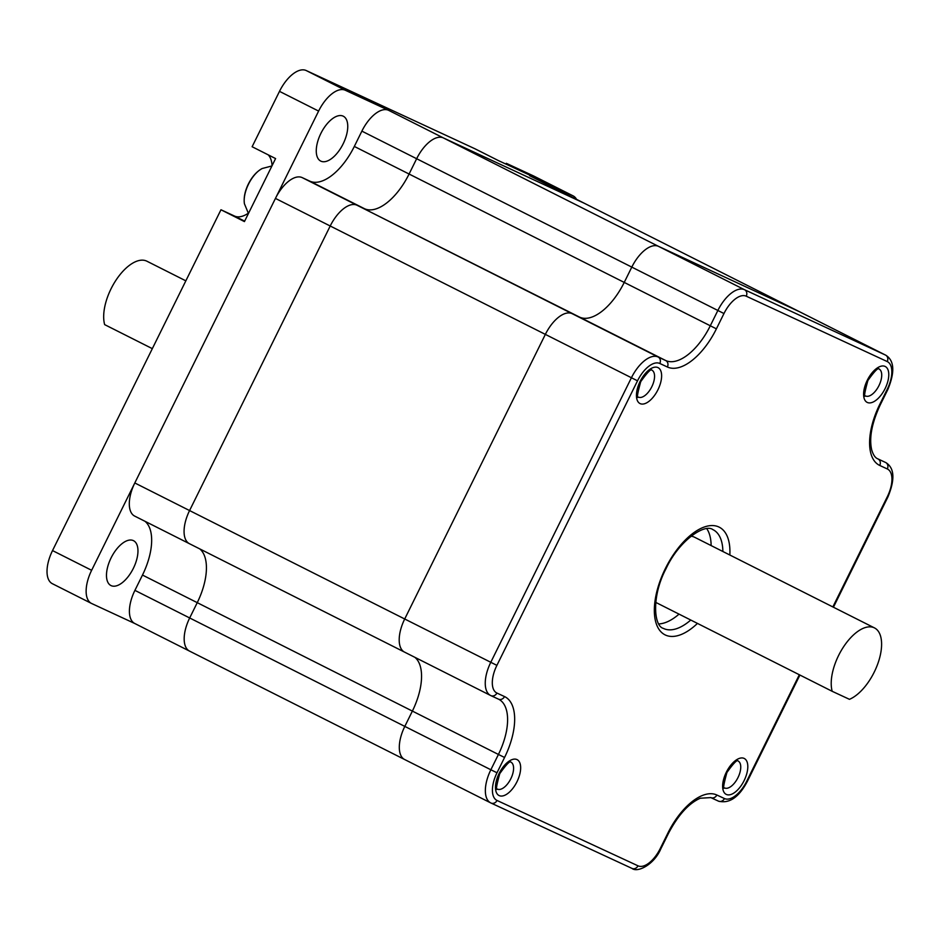 <?xml version="1.0" encoding="UTF-8"?>
<svg xmlns="http://www.w3.org/2000/svg" width="940" height="940" viewBox="0 0 940 940"><rect width="100%" height="100%" fill="white"/><g stroke="black" fill="none" stroke-linecap="round" stroke-linejoin="round"><path stroke-width="1.41" d="M302.175 177.601L309.754 181.126A50.231 24.581 -63.3 0 0 354.321 146.44L361.877 131.13A30.139 14.746 116.7 0 1 388.62 110.321L345.344 90.263A30.139 14.746 -63.3 0 0 318.613 111.073L275.443 198.411A30.139 14.746 116.7 0 1 302.175 177.601L572.061 313.631A30.139 14.746 116.7 0 0 545.329 334.44L404.705 618.99A30.139 14.746 116.7 0 0 404.517 652.102A30.139 14.746 116.7 0 0 404.729 652.207A30.139 14.746 116.7 0 1 404.517 652.102L490.574 695.471A30.139 14.746 -63.3 0 1 490.751 662.359L631.386 377.81A30.139 14.746 -63.3 0 1 658.118 357L665.696 360.525A50.231 24.581 116.7 0 0 710.264 325.839L717.831 310.529A30.139 14.746 -63.3 0 1 744.562 289.732L885.539 355.085A30.139 14.746 -63.3 0 1 885.75 355.191L799.693 311.822A30.139 14.746 116.7 0 0 799.482 311.716L658.505 246.351A30.139 14.746 116.7 0 0 631.774 267.16L624.207 282.47A50.231 24.581 -63.3 0 1 579.651 317.156L665.696 360.525A5.017 4.383 -65.1 0 1 667.388 367L659.809 363.474A25.11 12.291 116.7 0 0 637.52 380.818L496.896 665.367A25.11 12.291 116.7 0 0 496.919 693.05L504.51 696.564A55.249 27.037 -63.3 0 1 504.569 757.464L497.002 772.774A25.11 12.291 116.7 0 0 497.025 800.457L638.002 865.822A25.11 12.291 116.7 0 0 660.28 848.479L667.846 833.169A55.249 27.037 -63.3 0 1 716.868 795.017L724.446 798.542A25.11 12.291 116.7 0 0 746.724 781.199L799.329 674.755M584.774 203.498A30.139 14.746 116.7 0 0 584.562 203.393A30.139 14.746 116.7 0 0 584.351 203.287L443.375 137.922A30.139 14.746 116.7 0 0 416.643 158.731L409.076 174.041A50.231 24.581 -63.3 0 1 364.52 208.715L356.93 205.202A30.139 14.746 116.7 0 0 330.198 226.011L189.575 510.561A30.139 14.746 116.7 0 0 189.387 543.673A30.139 14.746 116.7 0 0 189.598 543.778A30.139 14.746 116.7 0 1 189.387 543.673L404.517 652.102A30.139 14.746 116.7 0 1 404.705 618.99L496.896 665.367M659.809 363.474A5.017 4.383 114.9 0 0 658.118 357L572.061 313.631A30.139 14.746 116.7 0 0 545.329 334.44L404.705 618.99L189.575 510.561A30.139 14.746 116.7 0 0 189.387 543.673L134.632 516.072A30.139 14.746 116.7 0 0 134.843 516.178M134.949 623.584A30.139 14.746 -63.3 0 1 134.737 623.479L189.492 651.079A30.139 14.746 -63.3 0 0 189.704 651.185A30.139 14.746 -63.3 0 1 189.492 651.079L404.623 759.508A30.139 14.746 -63.3 0 0 404.835 759.614A30.139 14.746 -63.3 0 1 404.623 759.508A30.139 14.746 -63.3 0 1 404.811 726.397L412.378 711.087A50.231 24.581 116.7 0 0 414.869 657.318A50.231 24.581 116.7 0 1 412.378 711.087L498.423 754.456A50.231 24.581 116.7 0 0 498.729 699.266A50.231 24.581 116.7 0 0 498.541 699.172M134.737 623.479A30.139 14.746 -63.3 0 1 134.913 590.367L189.68 617.968A30.139 14.746 -63.3 0 0 189.492 651.079A30.139 14.746 -63.3 0 1 189.68 617.968L197.247 602.658A50.231 24.581 116.7 0 0 199.738 548.889A50.231 24.581 116.7 0 1 197.247 602.658L412.378 711.087L404.811 726.397L490.856 769.766L498.423 754.456L504.569 757.464M799.905 311.927A30.139 14.746 116.7 0 0 799.693 311.822A30.139 14.746 116.7 0 0 799.482 311.716L658.505 246.351A30.139 14.746 116.7 0 0 631.774 267.16L624.207 282.47A50.231 24.581 -63.3 0 1 579.651 317.156L356.93 205.202A30.139 14.746 116.7 0 0 330.198 226.011L189.575 510.561L134.808 482.96A30.139 14.746 116.7 0 0 134.632 516.072M497.025 800.457A5.017 4.383 -65.1 0 1 491.009 803.042A5.017 4.383 -65.1 0 1 490.892 802.983A30.139 14.746 -63.3 0 1 490.68 802.877L404.623 759.508A30.139 14.746 -63.3 0 1 404.811 726.397L189.68 617.968L197.247 602.658L142.481 575.057A50.231 24.581 116.7 0 0 144.983 521.289M658.811 623.925A55.249 27.037 116.7 0 0 679.033 614.125M711.134 545.588A55.249 27.037 116.7 0 0 706.798 528.703M133.351 540.606A25.11 12.291 116.7 0 0 111.155 557.761A25.11 12.291 116.7 0 0 110.92 585.538A25.11 12.291 116.7 0 0 111.096 585.62A25.11 12.291 116.7 0 0 133.292 568.465A25.11 12.291 116.7 0 0 133.527 540.688A25.11 12.291 116.7 0 0 133.351 540.606M343.135 116.137A25.11 12.291 116.7 0 0 320.94 133.292A25.11 12.291 116.7 0 0 320.704 161.069A25.11 12.291 116.7 0 0 320.881 161.163A25.11 12.291 116.7 0 0 343.077 143.996A25.11 12.291 116.7 0 0 343.312 116.219A25.11 12.291 116.7 0 0 343.135 116.137M530.019 175.897A30.139 14.746 116.7 0 0 529.808 175.792L584.562 203.393A30.139 14.746 116.7 0 0 584.351 203.287L443.375 137.922A30.139 14.746 116.7 0 0 416.643 158.731L409.076 174.041A50.231 24.581 -63.3 0 1 364.52 208.715L309.754 181.126M52.558 583.799A30.139 14.746 -63.3 0 1 52.346 583.693A30.139 14.746 -63.3 0 1 52.523 550.582L220.971 209.761L244.435 221.593L275.584 158.566L252.12 146.734L279.497 91.356A30.139 14.746 -63.3 0 1 306.228 70.547L475.088 148.837L498.553 160.67L529.784 175.145L506.308 163.313L533.755 176.038A30.139 14.746 -63.3 0 1 533.967 176.144A30.139 14.746 -63.3 0 1 534.178 176.25M529.808 175.792A30.139 14.746 116.7 0 0 529.596 175.686L572.871 195.755A30.139 14.746 -63.3 0 1 573.083 195.861A30.139 14.746 -63.3 0 1 576.561 199.351M134.843 623.537L91.674 603.515A30.139 14.746 -63.3 0 1 91.45 603.409A30.139 14.746 -63.3 0 1 91.638 570.298L275.443 198.411L637.52 380.818M134.913 590.367L142.481 575.057M506.308 163.313L505.932 164.089M248.254 213.251A35.156 17.202 -63.3 0 1 234.483 216.036L220.971 209.761M268.217 154.853A35.156 17.202 -63.3 0 1 272.071 165.687M152.327 348.646L104.657 324.629A40.185 19.658 -63.3 0 1 116.219 279.838A40.185 19.658 -63.3 0 1 146.957 261.238L185.838 280.837M849.466 699.325L832.194 691.311A40.185 19.658 -63.3 0 1 843.756 646.532A40.185 19.658 -63.3 0 1 874.494 627.92A40.185 19.658 -63.3 0 1 878.031 663.111A40.185 19.658 -63.3 0 1 849.466 699.325M655.744 602.387L832.194 691.311M691.006 536.223A40.185 19.658 -63.3 0 1 694.566 537.234L874.494 627.92M354.321 146.44L716.398 328.847A55.249 27.037 -63.3 0 1 667.388 367M361.877 131.13L723.965 313.537L716.398 328.847M388.62 110.321L744.562 289.732A5.017 4.383 -65.1 0 1 746.243 296.194A25.11 12.291 116.7 0 0 723.965 313.537M529.596 175.686L885.539 355.085A5.017 4.383 -65.1 0 1 887.219 361.559L746.243 296.194M697.457 623.408A60.266 29.493 -63.3 0 1 665.426 635.041A60.266 29.493 -63.3 0 1 665.356 568.594A60.266 29.493 -63.3 0 1 718.83 526.976A60.266 29.493 -63.3 0 1 729.84 555.023M722.872 551.51A55.249 27.037 116.7 0 0 713.084 529.702L712.802 529.572C704.847 523.415 679.162 540.3 666.061 568.63C651.455 596.113 653.711 626.028 663.346 628.378A55.249 27.037 116.7 0 0 663.734 628.566A55.249 27.037 116.7 0 0 690.771 620.036M657.93 367.587A20.093 9.835 -63.3 0 1 657.953 389.736A20.093 9.835 -63.3 0 1 640.128 403.613A20.093 9.835 -63.3 0 1 640.105 381.464A20.093 9.835 -63.3 0 1 657.93 367.587M638.448 397.138A15.064 7.379 116.7 0 0 651.749 386.857A15.064 7.379 116.7 0 0 651.914 370.184L651.925 370.184C651.091 368.551 647.366 372.369 640.727 381.652C637.391 393.766 636.603 398.924 638.354 397.103A15.064 7.379 116.7 0 0 638.448 397.138M885.092 366.424A20.093 9.835 -63.3 0 1 885.116 388.572A20.093 9.835 -63.3 0 1 867.291 402.449A20.093 9.835 -63.3 0 1 867.268 380.301A20.093 9.835 -63.3 0 1 885.092 366.424M865.599 395.975A15.064 7.379 116.7 0 0 878.912 385.694A15.064 7.379 116.7 0 0 879.076 369.021L879.088 369.021C878.254 367.387 874.529 371.206 867.89 380.488C864.553 392.615 863.766 397.761 865.517 395.94A15.064 7.379 116.7 0 0 865.599 395.975M516.965 759.567A20.093 9.835 -63.3 0 1 516.988 781.716A20.093 9.835 -63.3 0 1 499.163 795.593A20.093 9.835 -63.3 0 1 499.14 773.444A20.093 9.835 -63.3 0 1 516.965 759.567M497.471 789.118A15.064 7.379 116.7 0 0 510.772 778.837A15.064 7.379 116.7 0 0 510.949 762.164L510.961 762.164C510.126 760.531 506.39 764.349 499.763 773.632C496.426 785.746 495.639 790.904 497.389 789.071A15.064 7.379 116.7 0 0 497.471 789.118M744.127 758.404A20.093 9.835 -63.3 0 1 744.139 780.553A20.093 9.835 -63.3 0 1 726.326 794.429A20.093 9.835 -63.3 0 1 726.303 772.281A20.093 9.835 -63.3 0 1 744.127 758.404M724.634 787.955A15.064 7.379 116.7 0 0 737.935 777.674A15.064 7.379 116.7 0 0 738.111 761C737.289 759.367 733.553 763.186 726.925 772.468C723.589 784.583 722.801 789.741 724.552 787.92A15.064 7.379 116.7 0 0 724.634 787.955M877.42 458.661L885.644 462.504A30.139 14.746 -63.3 0 1 885.856 462.598L885.644 462.504A5.017 4.383 -65.1 0 1 887.325 468.966L879.746 465.453A55.249 27.037 -63.3 0 1 879.687 404.553L887.254 389.242A25.11 12.291 116.7 0 0 887.219 361.559M879.687 404.553L880.275 404.811C871.874 422.882 868.995 437.864 871.674 449.755C873.119 454.725 875.14 457.745 877.702 458.814A50.231 24.581 116.7 0 0 878.054 458.978A5.017 4.383 -65.1 0 1 879.746 465.453M724.446 798.542A5.017 4.383 114.9 0 1 718.418 801.127A5.017 4.383 114.9 0 1 718.313 801.068L710.957 797.661M660.28 848.479L660.879 848.726C654.076 864.835 637.379 872.955 631.986 868.407A5.017 4.383 -65.1 0 1 631.868 868.349L491.115 803.089M638.002 865.822A5.017 4.383 -65.1 0 1 631.986 868.407L490.68 802.877A30.139 14.746 -63.3 0 1 490.856 769.766L497.002 772.774M496.919 693.05A5.017 4.383 -65.1 0 1 490.903 695.635L490.574 695.471A30.139 14.746 -63.3 0 0 490.786 695.577A5.017 4.383 -65.1 0 0 490.903 695.635L498.482 699.149A5.017 4.383 -65.1 0 1 498.365 699.09L491.009 695.682M832.852 606.934L887.36 496.649A25.11 12.291 116.7 0 0 887.325 468.966M710.722 797.555A5.017 4.383 -65.1 0 0 710.84 797.602A5.017 4.383 -65.1 0 0 716.868 795.017M746.724 781.199L747.323 781.445C738.911 797.343 729.275 803.9 718.418 801.127L710.84 797.602L700.288 798.225C688.715 803.348 678.093 815.086 668.446 833.428L667.846 833.169M887.36 496.649L887.948 496.907C895.162 479.4 894.469 467.967 885.856 462.598M887.254 389.242L887.842 389.501C895.056 371.993 894.363 360.549 885.75 355.191M498.729 699.266L498.482 699.149A5.017 4.383 -65.1 0 0 504.51 696.564M345.344 90.263L306.228 70.547M572.871 195.755L533.755 176.038M91.638 570.298L52.523 550.582M318.613 111.073L279.497 91.356M244.647 221.159L234.483 216.036M244.424 203.768C243.578 197.741 244.893 191.172 248.348 184.052C252.038 176.732 256.655 171.55 262.178 168.518A23.712 11.609 116.7 0 0 248.513 184.158A23.712 11.609 116.7 0 0 244.424 203.768L248.442 213.498M584.562 203.393L799.693 311.822M660.879 848.726L668.446 833.428M747.323 781.445L799.905 675.049M833.428 607.228L887.948 496.907M880.275 404.811L887.842 389.501M91.45 603.409L52.346 583.693M573.083 195.861L533.967 176.144M271.93 165.957L262.178 168.518"/></g></svg>
